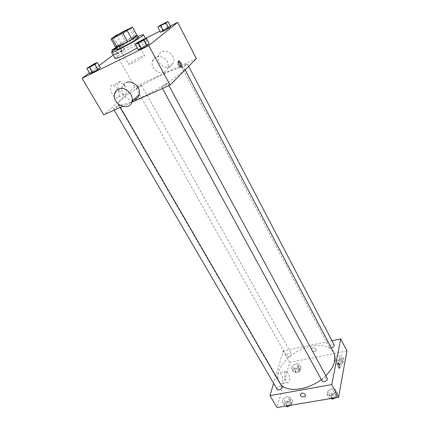 <?xml version="1.0" encoding="UTF-8"?>
<svg xmlns="http://www.w3.org/2000/svg" width="429" height="429" viewBox="0 0 429 429"><rect width="100%" height="100%" fill="white"/><g stroke="black" fill="none" stroke-linecap="round" stroke-linejoin="round"><path stroke-width="0.32" stroke-dasharray="2.15 1.61" d="M140.004 57.213C142.723 55.909 144.23 55.384 144.525 55.625C145.506 56.403 128.898 65.573 128.759 64.323C128.244 63.857 134.926 59.636 140.004 57.213M130.99 27.499L135.543 35.859L125.161 41.082L120.597 32.824M135.543 35.859L137.001 35.435M125.161 41.082L121.032 43.474L115.723 47.335M136.942 35.328C134.384 35.73 117.181 45.233 115.599 47.12M116.586 49.523C115.996 49.072 125.343 43.372 132.32 39.908C136.079 38.036 138.133 37.216 138.481 37.436M121.032 43.474L116.436 35.21M116.12 48.686C121.552 45.227 127.66 41.774 134.449 38.326L138.025 36.594M115.117 58.483C114.221 57.695 127.676 49.389 137.784 44.434C143.275 41.742 146.294 40.589 146.852 40.964C146.852 41.731 143.667 44.026 137.301 47.86M143.125 39.463L146.091 44.938L149.254 43.726L146.091 44.938L140.674 47.941L138.347 49.775L140.674 47.941L137.693 42.476M94.664 63.556L97.656 68.731L100.348 67.739L97.656 68.731L92.46 71.616L89.87 73.552L92.46 71.616L89.447 66.452M170.377 26.013L160.028 31.161M145.463 38.401L115.733 53.18L113.192 55.073M99.099 65.578L89.425 72.785M164.929 22.732L167.61 27.864L170.694 26.619L162.591 30.647L160.591 32.223L162.591 30.647L159.894 25.52M117.278 53.995L124.378 49.614L116.881 53.335L114.645 55.014L122.179 51.276L124.378 49.614L116.881 53.335L114.645 55.014L117.278 53.995L114.79 49.566M164.023 73.809C175.799 68.463 182.523 66.57 184.202 68.125C185.757 70.426 171.868 81.06 153.78 91.023C135.709 101.019 119.31 107.105 118.195 104.563C115.691 101.362 142.878 83.365 164.023 73.809M122.474 106.43L131.762 102.263M196.337 58.575L134.727 86.942L103.727 114.838M117.696 105.936L119.289 105.513C119.75 105.968 113.562 109.459 113.395 108.832C113.728 108.162 115.16 107.196 117.696 105.936M165.98 84.17L167.868 83.671C168.345 84.186 161.862 87.741 161.695 87.06C161.98 86.395 163.411 85.435 165.98 84.17M185.693 64.645L187.537 64.119C187.95 64.559 181.907 67.83 181.778 67.235C182.041 66.672 183.344 65.809 185.693 64.645M137.596 87.811C139.929 86.647 141.243 85.779 141.532 85.205C141.398 84.658 135.639 87.854 136.031 88.256L137.596 87.811M134.727 86.942L115.733 53.18M117.696 89.259C116.302 86.937 114.795 85.575 113.176 85.178C107.91 83.88 111.62 97.345 116.715 97.994C119.82 97.576 120.147 94.67 117.696 89.259M133.499 99.898C127.322 101.121 120.367 93.42 122.19 87.285C122.769 85.151 124.013 83.612 125.928 82.674M164.237 72.169C166.114 71.262 167.337 69.75 167.905 67.632C170.747 58.022 154.671 51.282 152.408 61.122C150.289 67.61 158.462 75.209 164.237 72.169M169.932 66.806C171.782 65.91 172.989 64.42 173.557 62.334C176.394 52.869 160.644 46.273 158.371 55.958C156.258 62.35 164.248 69.809 169.932 66.806M123.783 84.261L120.399 81.778C115.187 80.432 118.93 93.978 123.97 94.67C127.038 94.278 127.343 91.361 124.893 85.913M180.813 66.903L179.944 67.364C177.917 66.903 176.163 60.666 178.271 61.422L178.346 61.449M281.043 384.974L279.252 382.657C271.879 371.005 291.103 349.876 311.084 346.235C322.152 344.171 329.692 346.289 333.703 352.6M325.809 375.75L321.332 379.568M288.444 356.692C290.524 355.979 291.457 354.965 291.232 353.646C290.412 351.925 285.628 354.627 286.663 356.22L288.444 356.692M322.141 381.054C321.836 379.531 322.822 378.405 325.091 377.676L327.204 378.33M331.247 347.93L329.322 347.356C329.091 346.031 330.019 345.029 332.11 344.342L334.153 344.895M277.15 389.355C276.855 387.837 277.842 386.706 280.094 385.95L281.923 386.491M331.992 340.755L283.242 350.976L273.616 383.301M282.346 402.263L285.564 403.378L289.731 400.997L290.637 397.533L287.414 396.455L283.29 398.804L282.346 402.263L285.564 403.378L289.731 400.997L290.637 397.533L287.414 396.455L283.29 398.804L282.346 402.263L284.271 405.544L285.794 406.081M334.019 360.451L337.435 361.304L341.484 358.993L342.074 355.861L338.653 355.04L334.647 357.325L334.019 360.451L337.435 361.304L341.484 358.993L342.074 355.861L338.653 355.04L334.647 357.325L334.019 360.451L335.762 363.754L339.178 364.623L343.221 362.317L343.801 359.17L340.374 358.333L336.379 360.612L335.762 363.754M346.927 350.965L289.682 362.425L277.037 407.55M327.155 394.589L330.748 395.699L335.049 393.237L335.714 389.704L332.121 388.636L327.863 391.066L327.155 394.589L330.748 395.699L335.049 393.237L335.714 389.704L332.121 388.636L327.863 391.066L327.155 394.589L329.027 398.005L330.732 398.536M291.522 368.742L294.605 369.616L298.536 367.374L299.345 364.291L296.257 363.454L292.364 365.669L291.522 368.742L294.605 369.616L298.536 367.374L299.345 364.291L296.257 363.454L292.364 365.669L291.522 368.742L293.313 371.922L296.396 372.806L300.321 370.576L301.115 367.476L298.026 366.623L294.144 368.838L293.313 371.922M289.682 362.425L283.242 350.976M281.36 374.431L279.606 372.726C276.367 371.6 277.654 383.29 280.861 383.858C283.156 384.663 283.494 377.89 281.36 374.431M314.816 351.458L316.248 349.994C316.387 347.667 311.374 346.975 311.454 349.324C311.781 350.852 312.902 351.56 314.816 351.458L316.248 349.994C316.387 347.672 311.374 346.981 311.454 349.329C311.781 350.852 312.902 351.56 314.816 351.464M301.796 393.136C303.855 393.077 305.078 393.838 305.453 395.42L305.453 395.42M288.106 373.133L286.368 371.417C283.167 370.27 284.507 382.014 287.671 382.598C289.94 383.413 290.224 376.614 288.106 373.133M297.683 367.921L299.474 368.431C300.541 370.071 295.806 372.747 294.964 370.983C294.712 369.632 295.619 368.608 297.683 367.921M296.396 372.806L294.605 369.616M300.321 370.576L298.536 367.374M301.115 367.476L299.345 364.291M298.026 366.623L296.257 363.454M294.144 368.838L292.364 365.669M298.391 369.187L300.187 369.701C301.249 371.348 296.519 374.018 295.672 372.249C295.425 370.897 296.332 369.873 298.391 369.187M289.666 405.432L291.645 404.3L292.54 400.825L289.312 399.731L285.199 402.08L284.271 405.544M288.931 401.185L290.765 401.775C291.983 403.598 287.039 406.569 286.052 404.611C285.735 403.056 286.695 401.919 288.931 401.185M287.022 405.877L285.564 403.378M291.645 404.3L289.731 400.997M292.54 400.825L290.637 397.533M289.312 399.731L287.414 396.455M285.199 402.08L283.29 398.804M287.768 406.515L286.813 405.92C286.497 404.365 287.457 403.222 289.688 402.493L291.527 403.083L290.969 405.212M340.122 359.652L342.176 360.253C343.254 362.033 338.245 364.575 337.398 362.677C337.14 361.325 338.047 360.317 340.122 359.652M339.178 364.623L337.435 361.304M343.221 362.317L341.484 358.993M343.801 359.17L342.074 355.861M340.374 358.333L338.653 355.04M336.379 360.612L334.647 357.325M340.814 360.966L342.862 361.572C343.945 363.358 338.937 365.894 338.09 363.996C337.832 362.639 338.738 361.631 340.814 360.966M334.867 397.844L336.91 396.675L337.559 393.13L333.966 392.047L329.719 394.466L329.027 398.005M333.682 393.527L335.8 394.23C337.038 396.224 331.794 399.04 330.797 396.916C330.469 395.356 331.429 394.23 333.682 393.527M332.164 398.294L330.748 395.699M336.91 396.675L335.049 393.237M337.559 393.13L335.714 389.704M333.966 392.047L332.121 388.636M329.719 394.466L327.863 391.066M332.818 399.013L331.542 398.278C331.209 396.718 332.169 395.586 334.416 394.889L336.54 395.597L336.057 397.645M115.9 48.295L121.654 44.707L115.562 47.694M113.948 48.97L118.061 46.471L119.589 45.855L115.835 48.177M122.179 51.276L119.428 46.343M124.378 49.614L121.654 44.707M121.718 50.654L118.999 45.785M116.881 53.335L114.152 48.477M114.645 55.014L112.505 51.228M115.615 47.791L119.584 45.839L115.825 48.166M89.05 67.122L95.109 63.744M97.656 68.731L92.46 71.616M159.99 25.858L165.878 22.64M167.61 27.864L162.591 30.647M137.639 42.975L143.972 39.495M146.091 44.938L140.674 47.941M113.733 37.409L128.759 64.323M129.756 28.566L144.525 55.625M146.852 40.964L145.528 38.508M167.905 67.632L173.557 62.334M152.408 61.122L158.371 55.958M122.19 87.285L114.607 93.849M120.399 81.778L113.176 85.178M123.97 94.67L116.715 97.994M179.944 67.364L180.888 66.929M185.13 69.884L184.202 68.125M279.252 382.657L118.195 104.563M136.031 88.256L286.663 356.22M141.532 85.205L291.232 353.646M168.908 85.602L167.868 83.671M162.473 88.487L161.695 87.06M188.68 66.302L187.537 64.119M329.322 347.356L181.778 67.235M120.367 107.373L119.289 105.513M114.168 110.151L113.395 108.832M286.368 371.417L279.606 372.726M287.671 382.598L280.861 383.858M300.187 369.701L299.474 368.431M295.672 372.249L294.964 370.983M291.527 403.083L290.765 401.775M286.813 405.92L286.052 404.611M342.862 361.572L342.176 360.253M338.09 363.996L337.398 362.677M336.54 395.597L335.8 394.23M331.542 398.278L330.797 396.916"/><path stroke-width="0.64" d="M125.327 30.48L129.756 28.566C130.513 28.915 113.626 38.235 113.733 37.409C113.347 37.184 120.238 33.071 125.327 30.48M116.436 35.21L111.025 38.959L112.344 38.551L122.925 33.14L132.427 27.022L116.436 35.21M127.209 30.684L131.885 39.221L137.001 35.435L132.427 27.022M131.885 39.221L127.638 41.683L122.925 33.14M111.025 38.959L115.723 47.335L127.638 41.683M115.599 47.12L115.422 47.442C115.235 48.552 132.025 39.672 136.277 36.401L137.344 35.339L136.942 35.328M137.344 35.339L138.481 37.436L137.425 38.513C133.194 41.811 116.42 50.665 116.586 49.523L115.422 47.442M117.063 46.986L112.344 38.551M138.025 36.594C141.377 35.044 143.189 34.417 143.474 34.701C145.238 35.693 111.513 54.311 111.62 52.284C111.524 51.898 113.025 50.697 116.12 48.686M137.301 47.86C127.526 53.716 115.181 59.593 115.117 58.483L111.62 52.284M135.339 44.278L138.347 49.775L141.484 48.595L146.975 45.544L149.254 43.726L146.278 38.208L143.125 39.463L137.693 42.476L135.339 44.278L138.46 43.045L143.972 39.988L146.278 38.208M86.83 68.356L89.87 73.552L92.525 72.587L97.801 69.664L100.348 67.739L97.34 62.527L94.664 63.556L86.83 68.356L89.468 67.348L94.766 64.414L97.34 62.527M89.425 72.785L82.073 78.266L148.75 45.619L177.697 22.378L170.377 26.013M160.028 31.161L145.463 38.401M113.192 55.073L99.099 65.578M157.867 27.07L160.591 32.223L168.736 28.185L170.694 26.619L168.002 21.45L159.894 25.52L157.867 27.07L166.018 22.984L168.002 21.45M131.762 102.263L170.056 85.087L196.337 58.575L177.697 22.378M170.056 85.087L148.75 45.619M181.076 62.977C182.169 65.524 182.105 66.844 180.888 66.929C178.866 66.463 177.113 60.221 179.215 60.982L181.076 62.977M82.073 78.266L103.727 114.838L122.474 106.43M125.928 82.674C132.057 79.386 141.221 87.57 139.248 94.509C138.438 97.528 136.524 99.324 133.499 99.898M118.388 89.168C124.619 85.838 134.025 94.198 132.057 101.249C129.998 112.36 111.54 104.51 114.607 93.849C115.181 91.677 116.441 90.117 118.388 89.168M124.893 85.913L123.783 84.261M178.346 61.449L180.137 63.412L180.813 66.903M185.13 69.884L333.703 352.6C336.781 359.373 334.153 367.09 325.809 375.75M321.332 379.568C307.684 390.143 287.88 392.492 281.043 384.974M168.908 85.602L327.204 378.33C328.416 380.266 323.101 383.124 322.141 381.054L162.473 88.487M188.68 66.302L334.153 344.895C334.373 346.262 333.403 347.276 331.247 347.93M120.367 107.373L281.923 386.491C283.108 388.261 278.099 391.264 277.15 389.355L114.168 110.151M273.616 383.301L269.954 395.586L331.751 384.593L340.723 338.921L331.992 340.755M269.954 395.586L277.037 407.55L338.567 397.222L331.751 384.593M338.567 397.222L346.927 350.965L340.723 338.921M339.296 363.894C340.208 366.339 340.224 367.776 339.339 368.195C338.1 367.889 337.307 362.532 338.578 363.09L339.296 363.894C340.208 366.339 340.224 367.776 339.339 368.195C338.095 367.889 337.307 362.532 338.578 363.09L339.291 363.894M301.796 393.136C303.855 393.077 305.078 393.838 305.453 395.42C305.571 397.865 300.144 397.007 300.284 394.61L301.796 393.136L300.284 394.61C300.144 397.007 305.571 397.865 305.453 395.42M285.794 406.081L287.489 406.676L289.666 405.432M287.489 406.676L287.022 405.877M290.969 405.212L287.768 406.515M330.732 398.536L332.614 399.131L334.867 397.844M332.614 399.131L332.164 398.294M336.057 397.645L332.818 399.013M115.562 47.694L111.883 50.123L115.9 48.295M115.835 48.177L113.948 48.976L115.615 47.791M114.79 49.566L114.511 49.067M112.505 51.228L111.883 50.123M115.825 48.166L113.948 48.976M95.115 63.749L95.115 63.749C95.442 63.959 89.071 67.514 89.055 67.133L95.109 63.733C95.431 63.942 89.066 67.498 89.044 67.117L89.055 67.133M89.87 73.552L92.525 72.587L89.468 67.348M92.525 72.587L97.801 69.664L94.766 64.414M97.801 69.664L100.348 67.739M165.878 22.64L165.884 22.651C166.179 22.855 159.99 26.233 159.99 25.869L165.873 22.635C166.168 22.834 159.979 26.217 159.979 25.853L159.99 25.869M160.591 32.223L163.647 31.006L160.913 25.81M163.647 31.006L168.736 28.185L166.018 22.984M168.736 28.185L170.694 26.619M143.967 39.484L143.978 39.5C144.316 39.741 137.661 43.399 137.645 42.986L143.967 39.484C144.305 39.72 137.65 43.383 137.634 42.97L137.645 42.986M138.347 49.775L141.484 48.595L138.46 43.045M141.484 48.595L146.975 45.544L143.972 39.988M146.975 45.544L149.254 43.726M145.528 38.508L143.474 34.701M139.248 94.509L132.057 101.249M178.378 61.374L179.215 60.982"/></g></svg>
